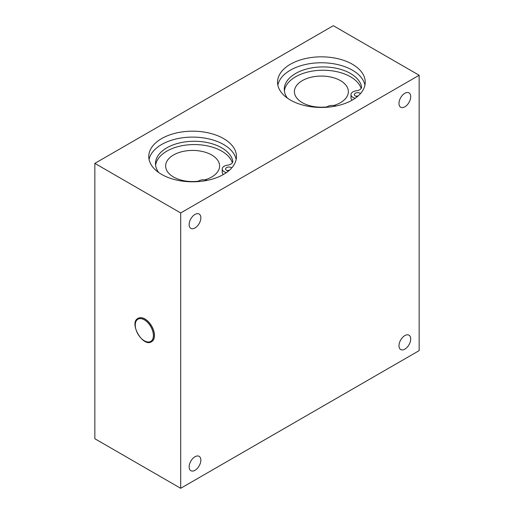 <?xml version="1.0" encoding="UTF-8"?>
<svg xmlns="http://www.w3.org/2000/svg" width="514" height="514" viewBox="0 0 514 514"><rect width="100%" height="100%" fill="white"/><g stroke="black" fill="none" stroke-linecap="round" stroke-linejoin="round"><path stroke-width="0.77" d="M138.118 318.32A13.492 7.787 60 0 1 138.176 318.288A13.492 7.787 60 0 1 151.669 326.075A13.492 7.787 60 0 1 151.669 341.649A13.492 7.787 60 0 1 151.604 341.688M277.843 85.106A43.844 25.314 180 0 1 321.385 62.759A43.844 25.314 180 0 1 364.927 85.106M149.073 159.456A43.844 25.314 180 0 1 192.615 137.103A43.844 25.314 180 0 1 236.157 159.456M410.712 96.664A8.288 4.787 -60 0 1 407.094 105.004A8.288 4.787 -60 0 1 400.702 107.227A8.288 4.787 -60 0 1 400.702 97.654A8.288 4.787 -60 0 1 408.996 92.867A8.288 4.787 -60 0 1 410.712 96.664M200.858 217.82A8.288 4.787 -60 0 1 197.241 226.16A8.288 4.787 -60 0 1 190.855 228.383A8.288 4.787 -60 0 1 190.855 218.81A8.288 4.787 -60 0 1 199.143 214.023A8.288 4.787 -60 0 1 200.858 217.82M200.858 460.133A8.288 4.787 -60 0 1 197.241 468.479A8.288 4.787 -60 0 1 190.855 470.695A8.288 4.787 -60 0 1 190.855 461.122A8.288 4.787 -60 0 1 199.143 456.336A8.288 4.787 -60 0 1 200.858 460.133M410.712 338.977A8.288 4.787 -60 0 1 407.094 347.323A8.288 4.787 -60 0 1 400.702 349.539A8.288 4.787 -60 0 1 400.702 339.966A8.288 4.787 -60 0 1 408.996 335.179A8.288 4.787 -60 0 1 410.712 338.977M290.384 100.044A43.844 25.314 180 0 1 277.547 82.15A43.844 25.314 180 0 1 321.385 56.836A43.844 25.314 180 0 1 365.229 82.15A43.844 25.314 180 0 1 338.161 105.531A43.844 25.314 180 0 1 290.384 100.044M161.614 174.394A43.844 25.314 180 0 1 148.771 156.494A43.844 25.314 180 0 1 192.615 131.179A43.844 25.314 180 0 1 236.453 156.494A43.844 25.314 180 0 1 209.391 179.881A43.844 25.314 180 0 1 161.614 174.394M180.69 488.3L419.154 350.625L419.154 75.262L180.69 212.944L94.846 163.375L94.846 438.738L180.69 488.3L180.69 212.944M94.846 163.375L333.31 25.7L419.154 75.262M333.663 105.518A26.979 15.574 0 0 0 348.363 91.646A26.979 15.574 0 0 0 331.71 77.254A26.979 15.574 0 0 0 302.309 80.634A26.979 15.574 0 0 0 294.406 91.646A26.979 15.574 0 0 0 327.02 106.88M204.893 179.861A26.979 15.574 0 0 0 219.594 165.996A26.979 15.574 0 0 0 202.94 151.604A26.979 15.574 0 0 0 173.539 154.977A26.979 15.574 0 0 0 165.636 165.996A26.979 15.574 0 0 0 198.25 181.224M358.085 95.996A3.373 1.947 0 0 0 355.945 96.279M357.423 96.561A3.373 1.947 180 0 1 355.347 96.002A3.373 1.947 180 0 1 354.358 94.627A3.373 1.947 180 0 1 356.748 92.764A3.373 1.947 180 0 1 360.532 93.542M355.225 98.238A6.746 3.894 180 0 1 350.985 94.627A6.746 3.894 180 0 1 356.292 90.824A6.746 3.894 0 0 0 361.593 87.02A6.746 3.894 0 0 0 361.541 86.538A38.781 22.391 0 0 0 320.652 66.961A38.781 22.391 0 0 0 284.274 89.307A38.781 22.391 0 0 0 287.435 98.161M284.377 90.959A38.781 22.391 180 0 1 320.826 70.257A38.781 22.391 180 0 1 361.149 88.408M350.985 94.627L350.985 97.93A6.746 3.894 0 0 0 352.199 100.153M326.525 107.285A6.746 3.894 180 0 1 335.873 106.038M229.315 170.34A3.373 1.947 0 0 0 227.175 170.622M228.646 170.911A3.373 1.947 180 0 1 226.578 170.346A3.373 1.947 180 0 1 225.588 168.971A3.373 1.947 180 0 1 227.978 167.108A3.373 1.947 180 0 1 231.763 167.885M226.456 172.588A6.746 3.894 180 0 1 222.215 168.971A6.746 3.894 180 0 1 227.516 165.167A6.746 3.894 0 0 0 232.823 161.364A6.746 3.894 0 0 0 232.765 160.882A38.781 22.391 0 0 0 191.876 141.305A38.781 22.391 0 0 0 155.498 163.651A38.781 22.391 0 0 0 158.659 172.505M155.607 165.302A38.781 22.391 180 0 1 192.056 144.601A38.781 22.391 180 0 1 232.379 162.752M222.215 168.971L222.215 172.274A6.746 3.894 0 0 0 223.423 174.503M197.755 181.628A6.746 3.894 180 0 1 207.103 180.382M144.325 319.849A12.818 7.402 60 0 1 152.17 340.075A12.818 7.402 60 0 1 136.48 331.016A12.818 7.402 60 0 1 144.325 319.849M144.8 319.021A13.492 7.787 -120 0 0 138.054 318.352C128.577 322.792 142.963 347.715 151.546 341.72A13.492 7.787 -120 0 0 153.615 330.913A13.492 7.787 -120 0 0 144.8 319.021M361.541 86.538L361.541 87.502M232.765 160.882L232.765 161.846"/></g></svg>
